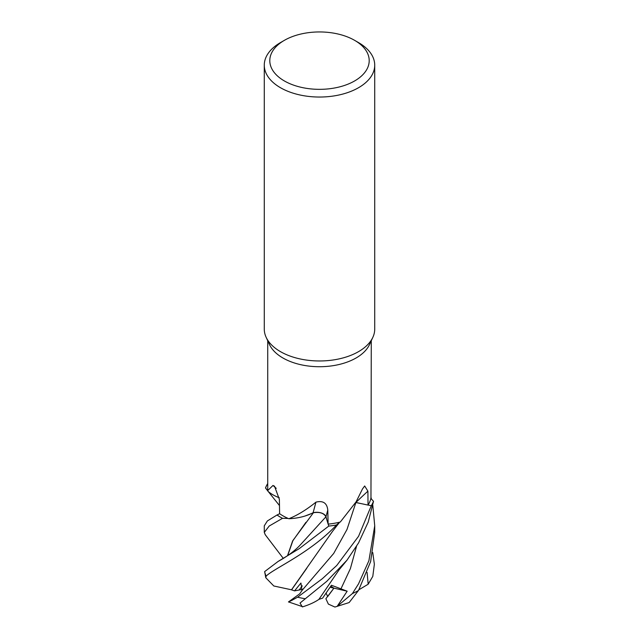 <?xml version="1.0" encoding="UTF-8"?>
<svg xmlns="http://www.w3.org/2000/svg" width="639" height="639" viewBox="0 0 639 639"><rect width="100%" height="100%" fill="white"/><g stroke="black" fill="none" stroke-linecap="round" stroke-linejoin="round"><path stroke-width="0.96" d="M367.904 491.159L368.024 505.082L355.731 502.454A9.297 5.368 180 0 1 355.899 502.478A932.541 679.089 73 0 1 367.904 491.159L364.677 485.975L362.457 489.011L356.107 501.831L340.299 522.023A51.775 29.889 180 0 1 339.541 522.215L336.537 524.962A55.194 31.862 180 0 1 328.781 526.065L328.182 524.124L328.789 526.081L299.268 548.613L278.245 561.346L264.642 571.601L265.8 577.752L266.12 576.106C274.155 568.263 310.298 552.975 336.505 524.986L339.541 522.215A51.775 29.889 180 0 1 328.19 524.116A51.775 29.889 180 0 1 328.126 524.124L325.802 516.472M325.906 516.743L325.922 516.807C323.853 513.045 319.54 511.719 313.014 512.805M287.478 555.802L292.654 540.874L313.334 512.853L304.891 516.064L313.358 512.813L305.642 515.825A40.489 23.379 180 0 1 288.844 518.74A51.775 29.889 180 0 1 288.181 518.453L282.558 518.325A55.194 31.862 180 0 1 277.03 515.002L267.39 520.929L264.274 525.825L264.274 532.415L269.203 526.025L282.502 518.325A55.226 31.886 180 0 1 276.999 515.01M267.725 490.504L265.52 488.02A55.194 31.862 180 0 1 267.725 483.611L267.709 483.579A55.226 31.886 180 0 0 265.497 487.988L265.52 488.02A55.194 31.862 180 0 1 267.725 483.619M354.645 40.353L358.551 42.613A55.226 31.886 180 0 1 374.726 65.154L374.726 329.085A55.226 31.886 180 0 1 372.864 337.296A55.226 31.886 180 0 1 358.551 351.634A55.226 31.886 180 0 1 305.162 359.877A55.226 31.886 180 0 1 266.136 337.296A55.226 31.886 180 0 1 264.274 329.085L264.274 65.154A55.226 31.886 180 0 1 280.449 42.613L284.355 40.353A49.706 28.699 180 0 1 354.645 40.353A49.706 28.699 180 0 1 354.645 80.937A49.706 28.699 180 0 1 284.355 80.937A49.706 28.699 180 0 1 284.355 40.353L280.449 42.613M372.864 337.296L369.526 344.525A51.775 29.889 180 0 1 356.107 357.968A51.775 29.889 180 0 1 306.065 365.7A51.775 29.889 180 0 1 269.474 344.525L266.136 337.296M302.838 606.77L288.508 601.906L299.707 593.823L302.007 590.468L300.937 583.04L294.539 590.883L299.132 590.005L302.303 585.859L299.132 590.005L302.543 589.35M372.817 505.377L374.726 525.825L368.903 560.707L358.551 583.83L352.44 593.519L337.184 606.339L334.924 607.05L328.366 604.095L325.882 598.703L333.925 588.152L330.834 586.187L333.925 588.152L327.687 596.578L326.122 593.184M374.726 65.154A55.226 31.886 180 0 1 358.551 87.703A55.226 31.886 180 0 1 298.365 94.612A55.226 31.886 180 0 1 264.274 65.154M279.283 497.757A40.489 23.379 180 0 1 268.037 491.367L267.725 490.552L272.989 485.456L274.522 486.191L279.387 499.442L279.602 513.7A51.775 29.889 180 0 0 279.642 513.732L277.03 515.002A55.194 31.862 180 0 0 282.558 518.325L288.181 518.453A51.775 29.889 180 0 1 279.642 513.732M288.844 518.74C297.518 515.242 306.552 509.706 315.946 502.142C323.054 500.393 327 503.037 327.783 510.058L328.126 524.124M302.199 606.651L300.026 603.048L326.817 581.29L346.969 560.211L358.551 542.91L368.216 522.087L373.503 501.319L370.86 498.412A51.775 29.889 180 0 0 370.963 497.941L371.275 340.747M355.899 502.478L358.87 503.109M370.86 498.412A51.775 29.889 180 0 1 368.048 505.042A51.775 29.889 180 0 1 368.024 505.082M315.946 502.142A933.883 23.539 109.4 0 1 313.086 512.742A9.297 5.368 180 0 1 325.97 516.767L326.497 518.564M313.086 512.742A40.489 23.379 180 0 1 305.642 515.825M276.232 488.34A933.883 565.299 158.8 0 0 272.989 485.456M328.19 524.116L328.781 526.065A55.194 31.862 180 0 0 336.537 524.962L339.541 522.215M368.048 505.042L371.291 505.721L358.551 536.305L336.737 565.491L322.328 578.71L297.582 597.193C286.679 603.304 286.48 602.617 292.031 600.333M363.958 504.203L355.707 502.494L363.958 504.203M373.48 501.288A55.194 31.862 180 0 1 371.259 505.713A55.194 31.862 180 0 0 373.48 501.288M337.184 606.339L347.169 591.195L330.115 587.273M334.924 607.05L349.142 602.561L358.551 590.372L370.62 561.625L374.726 532.415L374.726 525.825M265.305 534.771L264.274 532.415M346.969 560.211L338.997 569.94L318.861 599.43C314.484 602.393 308.98 604.885 302.351 606.914M347.169 591.195L331.441 585.244L322.575 598.176L318.925 599.342M371.003 497.454L371.387 498.915M287.638 555.682L292.878 540.706L305.929 522.319M278.245 561.346L279.091 560.898C288.229 555.754 295.338 550.379 300.434 544.771L325.946 516.775M282.502 518.325L288.189 518.461M294.539 590.883L291.568 589.845L306.704 568.383M291.664 589.829L273.812 585.987L265.8 577.752M291.448 589.869L332.496 531.392L339.684 522.175M372.761 552.575L374.358 564.253L372.793 576.378L368.176 584.222L367.09 572.4M368.176 584.222L358.902 589.765M336.505 524.986A55.226 31.886 180 0 1 328.789 526.081M373.503 501.319A55.226 31.886 180 0 1 371.291 505.721M325.97 516.767A932.541 23.507 109.4 0 0 327.783 510.058M301.999 590.468L333.702 553.438L346.993 529.475L355.907 502.486M358.463 590.524A55.226 31.886 180 0 1 352.44 593.519M305.083 598.703A55.226 31.886 180 0 1 297.582 597.193M340.795 589.198L350.38 568.622L356.514 546.385M266.12 576.106A55.226 31.886 180 0 1 264.642 571.601M267.725 490.552L267.725 340.747M265.113 534.547L283.357 558.478M265.664 488.204L267.805 490.96M268.316 491.599L279.483 505.577"/></g></svg>
